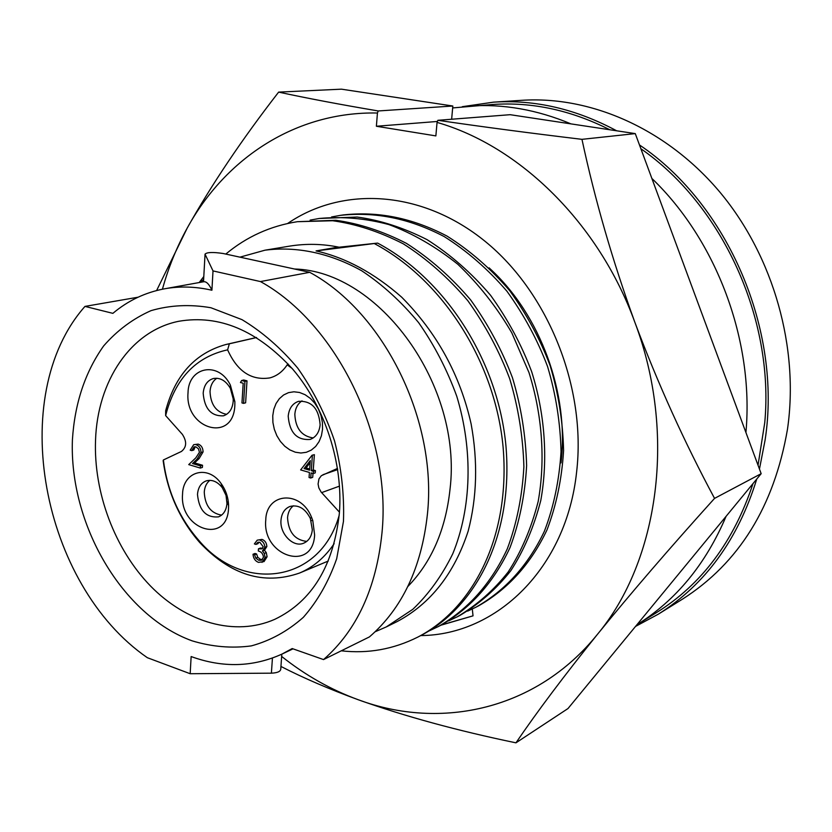 <?xml version="1.0" encoding="UTF-8"?>
<svg xmlns="http://www.w3.org/2000/svg" width="832" height="832" viewBox="0 0 832 832"><rect width="100%" height="100%" fill="white"/><g stroke="black" fill="none" stroke-linecap="round" stroke-linejoin="round"><path stroke-width="1.25" d="M753.012 483.59C733.918 541.299 701.782 584.282 656.625 612.539L636.927 624.728C676.042 600.288 705.765 564.148 726.097 516.308M745.93 432.526L746.013 431.486C753.948 340.454 716.591 240.521 651.872 178.443M758.035 465.234L764.754 422.656C774.457 318.937 722.322 205.14 640.869 148.73M609.835 129.761C571.158 110.25 532.23 101.816 493.074 104.468L452.66 107.931M570.991 123.885C537.056 109.689 503.266 103.74 469.622 106.049M561.007 462.894C569.358 393.682 540.426 314.829 490.017 268.715L489.133 267.862M440.898 625.217L473.034 615.846L441.48 624.915M473.034 615.846L472.295 609.003M287.643 223.486C342.618 185.723 422.136 189.966 485.389 241.571C548.569 293.03 586.435 387.962 576.628 471.879C566.467 568.152 496.662 635.024 420.774 635.575M437.414 121.462L376.386 126.256L435.864 135.907L437.05 122.408C519.678 146.026 598.915 223.236 634.878 322.348C676.822 433.254 658.85 560.81 597.334 634.473C536.65 709.894 440.991 730.517 358.27 699.754C329.316 689.166 303.545 678.07 280.935 666.453M437.861 120.307C481.946 126.766 529.984 133.11 581.963 139.339L635.274 133.609L510.162 114.691L437.861 120.307L437.05 122.408M162.427 289.203C168.449 267.498 176.727 247.094 187.273 227.978C225.493 158.194 296.005 111.363 377.437 113.017L378.248 110.958L452.826 106.018L451.641 119.236M377.437 113.017L376.386 126.256M581.963 139.339C595.015 200.158 612.654 261.154 634.878 322.348C657.79 383.458 684.351 442.146 714.553 498.389C670.072 547.664 630.999 593.029 597.334 634.473C564.294 675.532 537.17 711.651 515.954 742.83C457.486 730.725 404.924 716.373 358.27 699.754C330.949 689.749 305.406 675.314 281.653 656.438M156.614 290.545L187.273 227.978C211.598 184.579 242.05 139.287 278.637 92.113C307.122 98.27 340.319 104.551 378.248 110.958M515.954 742.83L567.986 708.552L761.166 473.678L635.274 133.609M278.637 92.113L341.453 89.17L452.826 106.018M714.553 498.389L761.166 473.678M216.85 378.238C212.763 381.004 210.496 385.403 210.028 391.456C210.631 404.57 216.154 412.204 226.616 414.346M302.016 400.858C297.773 403.697 295.381 408.158 294.83 414.232C295.474 428.334 301.61 436.238 313.238 437.934M293.363 505.783C289.931 508.498 287.997 512.47 287.55 517.681C288.402 532.126 294.809 540.03 306.769 541.393M209.862 480.334C206.502 482.997 204.63 486.949 204.256 492.19C205.026 505.617 210.798 513.271 221.582 515.133M233.189 401.336L233.21 398.902L230.35 388.315C225.805 380.609 220.116 377.354 213.283 378.55C207.282 380.474 203.913 385.372 203.185 393.234C204.485 408.803 211.224 416.333 223.392 415.834C229.164 413.847 232.44 409.022 233.189 401.336M234.832 405.496L234.863 401.679L230.36 385.07C218.525 360.714 188.334 366.766 188.022 392.798C184.735 429.25 233.407 443.29 234.832 405.496M320.122 424.809C318.843 408.502 311.657 400.67 298.553 401.336C292.469 403.458 289.016 408.408 288.205 416.187C289.567 432.63 296.868 440.378 310.118 439.442C315.952 437.258 319.29 432.38 320.122 424.809M322.535 429.291L322.4 422.417L320.996 415.542L318.406 409.011L314.756 403.177L310.232 398.32L305.074 394.701L299.551 392.486L293.935 391.789L288.527 392.642L283.587 394.982L279.354 398.684L276.037 403.551L273.801 409.354L272.75 415.782L272.917 422.542L274.31 429.281L276.838 435.687L280.405 441.438L284.814 446.264L289.869 449.904L295.318 452.202L300.893 453.014L306.311 452.296L311.314 450.081L315.64 446.472L319.062 441.636L321.402 435.812L322.535 429.291M312.322 529.755L310.346 518.44C305.188 508.414 298.366 504.431 289.9 506.48C284.638 508.685 281.674 513.23 280.998 520.114C279.573 533.811 293.353 547.893 303.732 543.161C308.766 540.925 311.626 536.453 312.322 529.755M314.631 535.028L312.801 520.603L311.542 517.286C300.851 489.882 266.344 492.461 265.772 519.917C261.945 556.13 312.749 572.676 314.631 535.028M226.97 503.495L226.034 495.373L222.29 487.698C217.464 481.614 212.139 479.336 206.284 480.865C201.032 482.882 198.099 487.406 197.486 494.426C199.056 510.401 206.045 517.878 218.442 516.88C223.496 514.821 226.335 510.359 226.97 503.495M228.53 508.404L228.592 505.575C228.322 497.515 225.857 490.204 221.187 483.642C207.865 464.173 182.905 471.442 182.551 494.187C179.348 529.485 227.178 545.064 228.53 508.404M310.731 478.026L309.057 477.537L309.431 472.451L300.622 469.914L312.052 455.239L314.382 454.678L313.248 469.986L315.401 470.6L315.234 472.867L313.248 473.554L311.106 472.93L310.731 478.026L312.707 477.329L312.998 473.481M195.25 446.742L193.794 450.008L191.724 450.632L190.185 450.185L193.71 444.673L198.234 444.111C201.375 445.328 202.987 447.928 203.06 451.932L199.16 458.515L194.574 462.894L202.53 465.254L202.405 467.418L200.335 468.073L188.729 464.61L195.832 457.829L199.441 452.275L198.474 448.843L195.957 446.888L194.126 446.846L191.724 450.632M193.71 444.673L198.234 444.111M243.693 379.985L247 380.848L245.627 402.813L243.568 403.374L241.966 402.938L243.194 383.219L240.438 382.502L241.634 380.515L243.693 379.985M258.95 542.152L257.972 543.65L255.965 544.419L254.374 543.91L257.223 540.166L262.018 539.396C265.023 540.54 266.635 542.922 266.843 546.551L264.472 550.243L266.282 552.666L267.093 556.764L264.035 561.59L258.492 562.38C255.206 561.08 253.375 558.376 253.001 554.258L255.008 553.478L256.589 553.987L257.785 557.346L260.666 559.437L262.34 559.707M257.223 540.166L262.018 539.396M253.001 554.258L254.592 554.767L255.778 558.126L258.669 560.227L261.414 560.29L263.484 557.222C263.037 553.8 261.31 551.72 258.315 550.992L258.461 548.818L260.458 548.038L262.621 548.361M339.196 515.226C320.206 583.45 242.819 593.174 198.609 540.134C178.994 517.514 167.253 490.786 163.384 459.971L181.428 451.454C186.701 447.2 187.002 441.49 182.343 434.325L165.641 415.594C175.011 378.82 195.666 356.907 227.614 349.835C237.286 371.405 251.378 380.754 269.89 377.894C276.931 375.97 282.693 371.623 287.175 364.842L292.053 368.389M337.532 468.406L321.339 475.696L318.958 478.899L318.084 484.006L318.833 487.885L321.11 492.034L339.446 512.179M258.461 548.818L261.799 548.891L263.245 546.811L259.896 542.339L257.847 542.318L255.965 544.419M260.01 540.155C263.016 541.299 264.628 543.691 264.846 547.321L266.843 546.551M264.846 547.321L262.475 551.023L264.472 550.243M262.475 551.023L264.285 553.446L266.282 552.666M264.285 553.446L265.096 557.554L267.093 556.764M265.096 557.554L262.038 562.38M254.592 554.767L256.589 553.987M255.778 558.126L257.785 557.346M258.669 560.227L260.666 559.437M241.634 380.515L244.951 381.378L247 380.848M244.951 381.378L243.568 403.374M196.154 444.725C199.306 445.942 200.918 448.552 200.99 452.556L203.06 451.932M200.99 452.556L197.09 459.15L192.504 463.538L194.574 462.894M192.504 463.538L200.46 465.899L202.53 465.254M200.46 465.899L200.335 468.073M312.052 455.239L314.382 454.678M312.395 455.333L311.272 470.662L313.248 469.986M311.272 470.662L313.425 471.286L315.401 470.6M313.425 471.286L313.248 473.554M163.384 459.971L163.134 460.689C167.45 492.118 179.618 519.355 199.638 542.422C230.568 575.203 263.869 585.406 299.551 573.04L328.266 561.038M334.162 543.65C324.896 557.398 313.362 567.195 299.551 573.04M288.163 364.021L287.175 364.842M227.614 349.835L229.362 343.793L256.589 337.553M165.641 415.594L165.662 410.769C175.146 375.118 195.26 353.018 225.982 344.49L229.362 343.793M304.054 468.593L309.598 470.184L310.294 460.585L304.054 468.593L306.041 467.927L309.681 468.967M310.149 462.665L306.041 467.927M339.383 513.115C343.262 463.237 325.104 407.212 292.718 369.169C257.192 330.366 219.232 314.402 178.838 321.266C130.624 330.824 97.406 381.191 95.534 440.232C93.558 492.679 114.795 549.214 150.488 585.998C186.212 622.575 234.936 636.896 274.778 619.33C312 601.401 333.528 565.989 339.383 513.115M72.415 439.712C74.745 403.302 85.155 372.039 103.646 345.925C117.166 330.418 132.954 318.656 151.008 310.648C170.04 305.105 190.008 304.138 210.922 307.746L241.987 319.644C262.278 331.864 280.894 348.057 297.804 368.212C313.258 390.26 325.499 414.502 334.547 440.939C341.432 467.969 344.396 494.79 343.46 521.394L336.7 558.688C328.692 581.578 317.585 601.12 303.368 617.302C287.737 631.166 270.39 640.692 251.316 645.892C231.722 648.523 211.962 646.828 192.036 640.817C122.054 615.41 69.118 524.316 72.415 439.712M211.91 290.233C195.572 286.51 179.754 286.042 164.445 288.818L203.507 281.767C206.294 281.247 209.092 284.066 211.91 290.233L213.013 270.92L260.468 281.57C336.398 323.367 391.789 436.114 381.971 533C376.282 588.234 356.803 630.438 323.534 659.578L292.188 648.554L282.017 654.066L293.02 648.846M164.445 288.818C145.163 292.458 127.982 300.633 112.882 313.352L84.968 306.405C5.907 395.741 41.652 584.886 147.358 657.706L190.174 673.722L191.142 656.552C222.706 668.023 253.001 667.191 282.017 654.066M323.534 659.578L369.429 636.906C402.23 608.442 421.554 567.538 427.419 514.197C437.528 420.68 383.968 312.385 309.712 272.314L223.205 253.51C212.992 251.982 206.939 252.19 205.036 254.145L213.013 270.92M309.712 272.314L260.468 281.57M407.826 586.518C431.579 562.099 445.64 529.693 450.018 489.278C462.727 385.31 379.184 271.045 294.507 269.006M138.05 297.211L84.968 306.405M281.809 654.16L280.769 668.938C280.644 671.476 277.514 672.89 271.388 673.171L190.174 673.722M635.523 626.434L658.33 614.162L682.323 599.248C739.076 563.025 774.124 506.366 787.478 429.26C799.282 347.984 773.687 257.119 720.678 193.086C667.441 129.168 591.23 95.701 521.716 100.318L493.522 102.159L462.301 106.683M658.33 614.162C705.203 584.667 738.015 539.614 756.766 479.024M759.45 469.05L765.055 440.305C782.246 330.533 727.906 204.277 639.475 144.955M616.658 130.801C576.025 108.992 534.986 99.445 493.522 102.159M375.17 631.748L386.246 626.943L412.807 609.326C428.802 594.038 442.125 575.505 452.785 553.738C471.505 508.019 473.252 450.497 456.768 396.292C447.086 369.668 434.366 345.114 418.61 322.618C401.43 301.808 382.45 284.523 361.691 270.764C329.836 252.97 296.379 246.095 264.971 250.193L289.65 246.116C306.166 243.464 322.639 243.828 339.05 247.198M199.181 282.547L203.798 276.546M225.794 254.072C246.636 236.704 270.494 225.909 297.378 221.697L332.654 220.74C355.961 223.964 379.538 231.67 403.374 243.87C426.868 258.856 448.354 277.794 467.813 300.685C485.399 325.239 499.356 351.239 509.683 378.695C518.284 407.274 523.016 436.623 523.89 466.731C522.236 496.361 516.703 523.734 507.302 548.85C491.046 583.71 467.886 609.7 437.798 626.808L428.979 630.958M297.378 221.697L335.774 220.272C359.05 223.475 382.585 231.161 406.38 243.339C429.842 258.284 451.277 277.16 470.704 299.988C488.249 324.48 502.174 350.418 512.481 377.801C521.05 406.307 525.772 435.583 526.625 465.618C524.971 495.175 519.438 522.486 510.037 547.55C493.792 582.338 470.652 608.275 440.606 625.373L440.367 625.498M310.128 220.126L319.228 218.473C342.566 216.32 365.799 218.358 388.918 224.588C412.672 233.366 435.656 246.605 457.87 264.306C478.878 284.378 496.85 307.226 511.805 332.842L528.965 372.518C542.131 414.274 545.657 459.826 538.158 501.571C531.284 528.278 521.3 551.73 508.217 571.927C493.792 590.252 476.778 605.228 457.153 616.855L448.635 620.87M319.228 218.473L357.188 217.048C380.234 220.168 403.52 227.708 427.045 239.637C450.216 254.301 471.38 272.834 490.537 295.246C507.832 319.29 521.539 344.76 531.658 371.654C544.794 413.306 548.288 458.744 540.8 500.406C533.926 527.051 523.952 550.451 510.869 570.606C496.465 588.9 479.461 603.845 459.857 615.462L459.628 615.586M331.562 216.954L340.361 215.363C375.128 211.567 409.157 218.275 444.184 236.569C467.126 251.004 488.051 269.246 506.99 291.304C524.066 314.985 537.597 340.07 547.57 366.558C555.838 394.15 560.331 422.51 561.038 451.63C559.281 480.303 553.738 506.823 544.398 531.211C528.32 565.063 505.482 590.408 475.873 607.235L467.626 611.125M340.361 215.363L343.314 214.926C378.04 211.13 412.017 217.818 446.992 236.07C469.893 250.463 490.786 268.653 509.683 290.659C526.729 314.278 540.218 339.3 550.17 365.726C558.418 393.255 562.89 421.543 563.586 450.59C561.818 479.201 556.275 505.669 546.957 529.994C530.889 563.784 508.061 589.077 478.494 605.883L478.254 606.008M264.971 250.193L239.949 257.15M203.642 279.406L200.398 282.329M316.056 250.921L377.624 243.1L335.202 247.624L316.056 250.921C345.592 257.577 374.14 272.99 401.69 297.18C437.039 332.904 460.179 375.149 471.12 423.925C477.984 461.531 476.996 497.266 468.166 531.118C454.282 573.56 430.622 603.71 397.176 621.556L386.246 626.943M377.624 243.1C447.002 280.01 498.306 362.596 505.96 446.129C513.344 534.321 476.954 606.538 420.701 635.606L417.799 637.104C393.401 649.293 367.91 653.858 341.297 650.811M374.494 243.651C443.986 280.665 495.414 363.47 503.11 447.221C510.536 535.621 474.115 607.994 417.799 637.104M197.09 459.15L199.16 458.515M321.62 492.617L339.508 486.127M322.962 474.708L337.719 469.57M203.507 281.767L205.046 254.145L203.507 281.767M272.438 658.07L271.388 673.171M230.35 388.315L230.36 385.07M233.21 398.902L234.863 401.679M310.346 518.44L311.542 517.286M311.147 520.551L312.801 520.603M222.29 487.698L221.187 483.642M227.011 501.696L228.592 505.575M198.609 540.134L199.638 542.422M225.982 344.49L256.495 337.501M437.809 626.808L440.617 625.362M457.163 616.855L459.878 615.462M475.883 607.225L478.504 605.873"/></g></svg>
